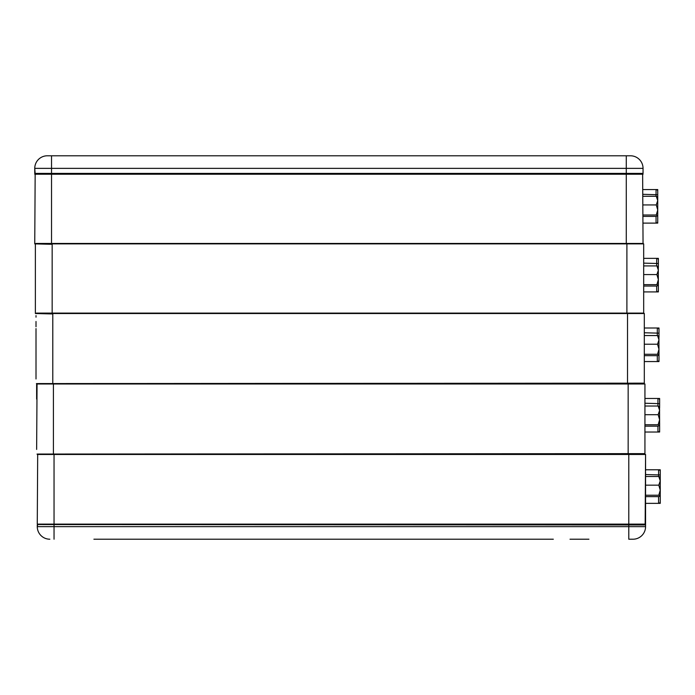 <?xml version="1.0" encoding="UTF-8"?>
<svg xmlns="http://www.w3.org/2000/svg" width="695" height="695" viewBox="0 0 695 695"><rect width="100%" height="100%" fill="white"/><g stroke="black" fill="none" stroke-linecap="round" stroke-linejoin="round"><path stroke-width="1.04" d="M51.534 244.301L34.75 243.876L35.167 173.82L643.049 174.237L34.75 174.237M643.049 243.459L642.632 173.82L35.167 173.82L34.75 168.364A12.588 12.588 0 0 1 47.338 155.784L630.461 155.784A12.588 12.588 0 0 1 643.049 168.364L34.75 168.364A12.588 12.588 0 0 1 47.338 155.784A12.588 12.588 0 0 0 34.75 168.364L34.75 173.403L643.049 173.403L643.049 168.364M34.75 243.876L51.534 243.876M626.273 243.459L626.273 155.784L586.415 155.784M574.035 155.784L103.764 155.784M643.049 216.388L656.271 216.388L657.731 215.693L656.271 214.998L657.731 209.968L656.271 204.938L643.049 204.938M656.271 204.938L657.731 200.603L656.271 196.277L643.049 196.277M656.271 214.998L643.049 214.998M657.731 215.771L657.731 223.112L643.049 223.112M656.271 196.277L657.731 196.972M656.054 196.277L656.054 189.553L657.731 189.553L657.731 215.702M657.731 191.229L657.731 194.73L657.731 191.229A1.677 1.677 0 0 0 656.054 189.553L643.049 189.553M643.049 194.322L657.731 194.73L657.731 198.779M657.731 221.436A1.677 1.677 0 0 1 656.054 223.112L656.054 216.388M52.16 313.94L35.376 313.523L35.376 244.301M643.683 313.097L643.683 243.876L35.376 243.876M35.376 313.523L52.16 313.523M35.801 243.459L643.257 243.459M643.683 286.036L656.905 286.036L658.365 285.332L656.905 284.637L658.365 279.607L656.905 274.577L643.683 274.577M656.905 274.577L658.365 270.242L656.905 265.916L643.683 265.916M656.905 284.637L643.683 284.637M658.365 285.41L658.365 291.917L643.683 291.917M656.905 265.916L658.365 266.611M658.287 266.454L658.365 285.332M656.688 265.916L656.688 258.349L658.365 258.349L658.365 263.127M658.365 260.034L658.365 263.527L658.365 260.034A1.677 1.677 0 0 0 656.688 258.349L643.683 258.349M643.683 263.127L658.365 263.527L658.365 267.584M658.365 283.108L658.365 284.507M658.365 290.232A1.677 1.677 0 0 1 656.688 291.917L656.688 286.036M36.01 378.966L36.01 328.622M36.01 326.737L36.01 321.49M36.01 317.155L36.01 315.617M36.427 313.097L52.785 313.097L52.785 383.579L36.427 383.579L644.308 383.162L644.308 313.523L36.01 313.523M52.785 313.097L643.891 313.097M644.308 355.675L657.531 355.675L658.99 354.971L657.531 354.276L658.99 349.246L657.531 344.216L644.308 344.216M657.531 344.216L658.99 339.881L657.531 335.555L644.308 335.555M657.531 354.276L644.308 354.276M658.99 355.049L658.99 361.556L644.308 361.556M657.531 335.555L658.99 336.25M658.912 336.093L658.99 354.971M657.314 335.555L657.314 327.997L644.308 327.997L658.99 327.997L658.99 332.766M658.99 337.223L658.99 329.673A1.677 1.677 0 0 0 657.314 327.997L644.308 327.997M658.99 352.747L658.99 354.146M658.99 359.88A1.677 1.677 0 0 1 657.314 361.556L657.314 355.675M36.635 449.439L37.061 383.579L644.934 383.996L36.635 383.996L36.635 399.104M36.635 397.21L36.635 391.971M36.635 387.628L36.635 386.099M53.419 383.579L53.419 454.061L37.061 454.061L644.934 453.635L644.934 383.996M644.934 426.148L658.156 426.148L659.625 425.453L658.156 424.749L659.625 419.719L658.156 414.698L644.934 414.698M658.156 414.698L659.625 410.363L658.156 406.028L644.934 406.028M658.156 424.749L644.934 424.749M659.625 425.531L659.625 432.029L644.934 432.029M658.156 406.028L659.625 406.731M659.538 406.575L659.625 425.453M657.939 406.028L657.939 398.47L659.625 398.47L659.625 403.239M659.625 407.704L659.625 400.146A1.677 1.677 0 0 0 657.939 398.47L644.934 398.47M659.625 423.22L659.625 424.628M659.625 430.353A1.677 1.677 0 0 1 657.939 432.029L657.939 426.148M645.568 496.63L658.791 496.63L660.25 495.935L658.791 495.231L660.25 490.201L658.791 485.171L660.25 480.844L660.25 469.785L645.568 469.785L645.568 454.478L645.151 524.534L37.269 524.117L645.568 524.117L645.568 472.305L645.568 476.509L658.791 476.509L660.25 477.204M645.568 499.158L645.568 497.351M37.269 524.117L37.686 454.061L645.568 454.478L37.269 454.478M645.568 462.236L645.568 470.906M645.568 509.226L645.568 503.354L658.573 503.354L658.573 496.63M645.568 524.117L645.568 524.96L37.686 524.534L645.151 524.534M588.934 539.216L570.013 539.216M553.316 539.216L93.903 539.216M106.066 539.216L546.557 539.216M49.849 539.216A12.588 12.588 0 0 1 37.269 526.636A12.588 12.588 0 0 0 49.849 539.216A12.588 12.588 0 0 1 37.269 526.636L645.568 526.636A12.588 12.588 0 0 1 632.98 539.216L628.784 539.216L628.784 454.061M645.568 526.636L645.568 524.96L645.568 526.636M37.269 524.96L37.269 526.636L37.686 524.534M658.791 485.171L645.568 485.171M660.25 495.943L660.25 480.844L658.791 476.509M658.791 495.231L645.568 495.231M660.25 501.668L660.25 503.354L658.573 503.354A1.677 1.677 0 0 0 660.25 501.668L660.25 496.013M658.573 476.509L658.573 469.785L645.568 469.785L658.573 469.785A1.677 1.677 0 0 1 660.25 471.471L660.25 479.02M51.534 243.459L51.534 155.784M626.899 313.097L626.899 243.459M52.16 313.097L52.16 243.459M627.524 383.579L627.524 313.097M658.99 333.166L644.308 332.766M628.158 454.061L628.158 383.579M659.625 403.647L644.934 403.239M54.045 539.216L54.045 454.061M660.25 474.963L645.568 474.563"/></g></svg>

